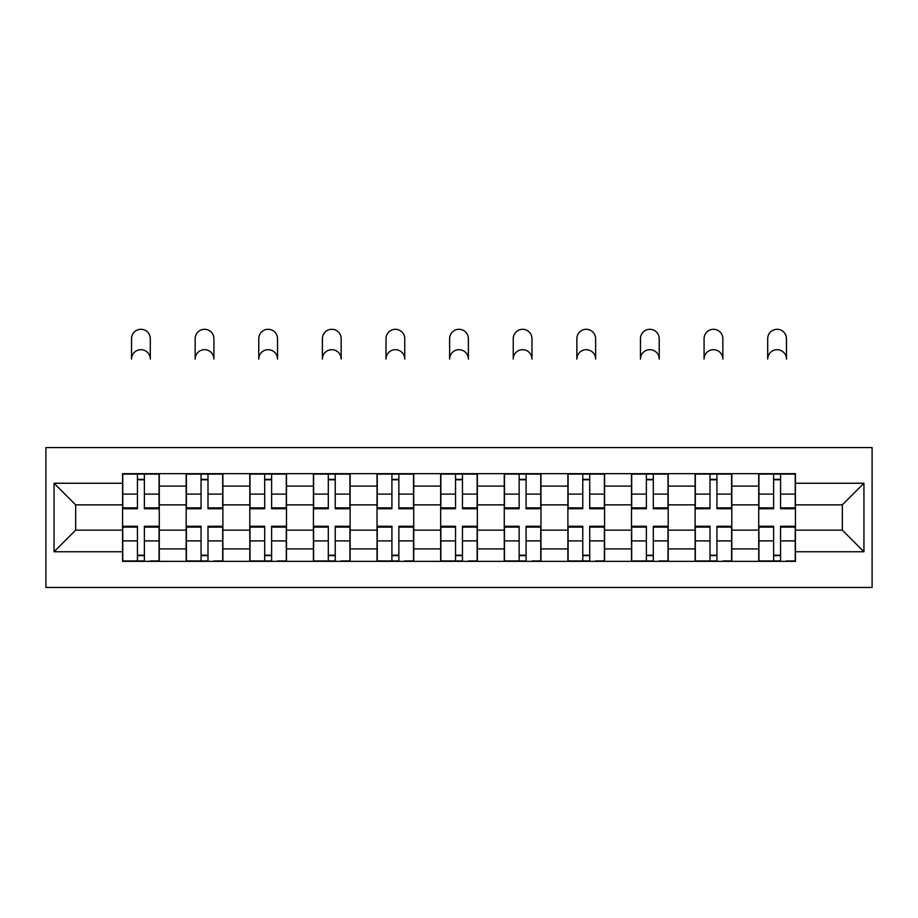 <?xml version="1.0" encoding="UTF-8"?>
<svg xmlns="http://www.w3.org/2000/svg" width="918" height="918" viewBox="0 0 918 918"><rect width="100%" height="100%" fill="white"/><g stroke="black" fill="none" stroke-linecap="round" stroke-linejoin="round"><path stroke-width="1.38" d="M45.9 587.44L872.1 587.44L872.1 447.559L45.9 447.559L45.9 587.44M186.182 561.346L186.182 486.104L159.273 486.104L159.273 561.346M159.273 486.104L159.273 473.665M186.182 486.104L186.182 473.665M222.879 473.665L222.879 561.346M249.799 561.346L249.799 473.665M286.496 473.665L286.496 561.346M313.417 561.346L313.417 473.665M350.114 473.665L350.114 561.346M377.034 561.346L377.034 473.665M413.731 473.665L413.731 561.346M440.651 561.346L440.651 473.665M477.349 473.665L477.349 561.346M504.269 561.346L504.269 473.665M540.966 473.665L540.966 561.346M567.886 561.346L567.886 473.665M604.583 473.665L604.583 561.346M631.504 561.346L631.504 473.665M668.201 473.665L668.201 561.346M695.121 561.346L695.121 473.665M731.818 473.665L731.818 561.346M758.727 561.346L758.727 473.665M758.727 530.145L731.818 530.145M695.121 530.145L668.201 530.145M631.504 530.145L604.583 530.145M567.886 530.145L540.966 530.145M504.269 530.145L477.349 530.145M440.651 530.145L413.731 530.145M377.034 530.145L350.114 530.145M313.417 530.145L286.496 530.145M249.799 530.145L222.879 530.145M186.182 530.145L159.273 530.145M758.727 504.866L731.818 504.866M695.121 504.866L668.201 504.866M631.504 504.866L604.583 504.866M567.886 504.866L540.966 504.866M504.269 504.866L477.349 504.866M440.651 504.866L413.731 504.866M377.034 504.866L350.114 504.866M313.417 504.866L286.496 504.866M249.799 504.866L222.879 504.866M186.182 504.866L159.273 504.866M75.666 530.145L122.564 530.145L122.564 504.866L75.666 504.866L75.666 530.145L54.059 551.752L54.059 483.247L122.564 483.247L122.564 504.866M795.436 504.866L795.436 530.145L842.334 530.145L842.334 504.866L795.436 504.866L795.436 473.665L122.564 473.665L122.564 483.247M795.436 483.247L863.941 483.247L863.941 551.752L795.436 551.752L795.436 530.145M122.564 530.145L122.564 561.346L795.436 561.346L795.436 551.752M122.564 551.752L54.059 551.752M144.378 555.229L137.448 555.229M137.448 479.781L144.378 479.781M207.996 555.229L201.065 555.229M201.065 479.781L207.996 479.781M271.613 555.229L264.682 555.229M264.682 479.781L271.613 479.781M335.231 555.229L328.3 555.229M328.3 479.781L335.231 479.781M398.848 555.229L391.917 555.229M391.917 479.781L398.848 479.781M462.465 555.229L455.535 555.229M455.535 479.781L462.465 479.781M526.083 555.229L519.152 555.229M519.152 479.781L526.083 479.781M589.7 555.229L582.769 555.229M582.769 479.781L589.7 479.781M653.318 555.229L646.387 555.229M646.387 479.781L653.318 479.781M716.935 555.229L710.004 555.229M710.004 479.781L716.935 479.781M780.552 555.229L773.622 555.229M773.622 479.781L780.552 479.781M54.059 483.247L75.666 504.866M842.334 530.145L863.941 551.752M842.334 504.866L863.941 483.247M150.3 359.076A9.375 9.375 0 0 0 140.913 349.689A9.375 9.375 0 0 0 131.538 359.076L131.538 338.685A9.375 9.375 0 0 1 140.913 329.298A9.375 9.375 0 0 1 150.3 338.685L150.3 359.076M144.378 507.872L159.066 507.872L159.066 508.733L144.378 508.733L144.378 474.067L159.066 474.067L150.908 474.067M159.066 507.872L159.066 474.067M137.448 479.368L144.378 479.368M137.448 474.067L122.771 474.067L122.771 508.733L137.448 508.733L137.448 474.067L144.378 474.067M137.448 527.127L122.771 527.127L122.771 526.266L137.448 526.266L137.448 560.932L122.771 560.932L130.93 560.932M122.771 527.127L122.771 560.932M144.378 555.631L137.448 555.631M150.908 560.932L159.066 560.932L159.066 526.266L144.378 526.266L144.378 560.932L131.538 560.932M159.066 560.932L150.3 560.932M213.917 359.076A9.375 9.375 0 0 0 204.53 349.689A9.375 9.375 0 0 0 195.155 359.076L195.155 338.685A9.375 9.375 0 0 1 204.53 329.298A9.375 9.375 0 0 1 213.917 338.685L213.917 359.076M207.996 507.872L222.684 507.872L222.684 508.733L207.996 508.733L207.996 474.067L222.684 474.067L214.525 474.067M222.684 507.872L222.684 474.067M201.065 479.368L207.996 479.368M201.065 474.067L186.388 474.067L186.388 508.733L201.065 508.733L201.065 474.067L207.996 474.067M277.534 359.076A9.375 9.375 0 0 0 268.148 349.689A9.375 9.375 0 0 0 258.773 359.076L258.773 338.685A9.375 9.375 0 0 1 268.148 329.298A9.375 9.375 0 0 1 277.534 338.685L277.534 359.076M271.613 507.872L286.301 507.872L286.301 508.733L271.613 508.733L271.613 474.067L286.301 474.067L278.143 474.067M286.301 507.872L286.301 474.067M264.682 479.368L271.613 479.368M264.682 474.067L250.006 474.067L250.006 508.733L264.682 508.733L264.682 474.067L271.613 474.067M201.065 527.127L186.388 527.127L186.388 526.266L201.065 526.266L201.065 560.932L186.388 560.932L194.547 560.932M186.388 527.127L186.388 560.932M207.996 555.631L201.065 555.631M214.525 560.932L222.684 560.932L222.684 526.266L207.996 526.266L207.996 560.932L195.155 560.932M222.684 560.932L213.917 560.932M264.682 527.127L250.006 527.127L250.006 526.266L264.682 526.266L264.682 560.932L250.006 560.932L258.165 560.932M250.006 527.127L250.006 560.932M271.613 555.631L264.682 555.631M278.143 560.932L286.301 560.932L286.301 526.266L271.613 526.266L271.613 560.932L258.773 560.932M286.301 560.932L277.534 560.932M341.152 359.076A9.375 9.375 0 0 0 331.765 349.689A9.375 9.375 0 0 0 322.39 359.076L322.39 338.685A9.375 9.375 0 0 1 331.765 329.298A9.375 9.375 0 0 1 341.152 338.685L341.152 359.076M335.231 507.872L349.919 507.872L349.919 508.733L335.231 508.733L335.231 474.067L349.919 474.067L341.76 474.067M349.919 507.872L349.919 474.067M328.3 479.368L335.231 479.368M328.3 474.067L313.623 474.067L313.623 508.733L328.3 508.733L328.3 474.067L335.231 474.067M404.758 359.076A9.375 9.375 0 0 0 395.383 349.689A9.375 9.375 0 0 0 386.008 359.076L386.008 338.685A9.375 9.375 0 0 1 395.383 329.298A9.375 9.375 0 0 1 404.758 338.685L404.758 359.076M398.848 507.872L413.536 507.872L413.536 508.733L398.848 508.733L398.848 474.067L413.536 474.067L405.377 474.067M413.536 507.872L413.536 474.067M391.917 479.368L398.848 479.368M391.917 474.067L377.241 474.067L377.241 508.733L391.917 508.733L391.917 474.067L398.848 474.067M468.375 359.076A9.375 9.375 0 0 0 459 349.689A9.375 9.375 0 0 0 449.625 359.076L449.625 338.685A9.375 9.375 0 0 1 459 329.298A9.375 9.375 0 0 1 468.375 338.685L468.375 359.076M462.465 507.872L477.142 507.872L477.142 508.733L462.465 508.733L462.465 474.067L477.142 474.067L468.995 474.067M477.142 507.872L477.142 474.067M455.535 479.368L462.465 479.368M455.535 474.067L440.858 474.067L440.858 508.733L455.535 508.733L455.535 474.067L462.465 474.067M328.3 527.127L313.623 527.127L313.623 526.266L328.3 526.266L328.3 560.932L313.623 560.932L321.77 560.932M313.623 527.127L313.623 560.932M335.231 555.631L328.3 555.631M341.76 560.932L349.919 560.932L349.919 526.266L335.231 526.266L335.231 560.932L322.39 560.932M349.919 560.932L341.152 560.932M391.917 527.127L377.241 527.127L377.241 526.266L391.917 526.266L391.917 560.932L377.241 560.932L385.388 560.932M377.241 527.127L377.241 560.932M398.848 555.631L391.917 555.631M405.377 560.932L413.536 560.932L413.536 526.266L398.848 526.266L398.848 560.932L386.008 560.932M413.536 560.932L404.758 560.932M455.535 527.127L440.858 527.127L440.858 526.266L455.535 526.266L455.535 560.932L440.858 560.932L449.005 560.932M440.858 527.127L440.858 560.932M462.465 555.631L455.535 555.631M468.995 560.932L477.142 560.932L477.142 526.266L462.465 526.266L462.465 560.932L449.625 560.932M477.142 560.932L468.375 560.932M531.992 359.076A9.375 9.375 0 0 0 522.617 349.689A9.375 9.375 0 0 0 513.242 359.076L513.242 338.685A9.375 9.375 0 0 1 522.617 329.298A9.375 9.375 0 0 1 531.992 338.685L531.992 359.076M526.083 507.872L540.759 507.872L540.759 508.733L526.083 508.733L526.083 474.067L540.759 474.067L532.612 474.067M540.759 507.872L540.759 474.067M519.152 479.368L526.083 479.368M519.152 474.067L504.464 474.067L504.464 508.733L519.152 508.733L519.152 474.067L526.083 474.067M519.152 527.127L504.464 527.127L504.464 526.266L519.152 526.266L519.152 560.932L504.464 560.932L512.623 560.932M504.464 527.127L504.464 560.932M526.083 555.631L519.152 555.631M532.612 560.932L540.759 560.932L540.759 526.266L526.083 526.266L526.083 560.932L513.242 560.932M540.759 560.932L531.992 560.932M595.61 359.076A9.375 9.375 0 0 0 586.235 349.689A9.375 9.375 0 0 0 576.848 359.076L576.848 338.685A9.375 9.375 0 0 1 586.235 329.298A9.375 9.375 0 0 1 595.61 338.685L595.61 359.076M589.7 507.872L604.377 507.872L604.377 508.733L589.7 508.733L589.7 474.067L604.377 474.067L596.23 474.067M604.377 507.872L604.377 474.067M582.769 479.368L589.7 479.368M582.769 474.067L568.081 474.067L568.081 508.733L582.769 508.733L582.769 474.067L589.7 474.067M582.769 527.127L568.081 527.127L568.081 526.266L582.769 526.266L582.769 560.932L568.081 560.932L576.24 560.932M568.081 527.127L568.081 560.932M589.7 555.631L582.769 555.631M596.23 560.932L604.377 560.932L604.377 526.266L589.7 526.266L589.7 560.932L576.848 560.932M604.377 560.932L595.61 560.932M659.227 359.076A9.375 9.375 0 0 0 649.852 349.689A9.375 9.375 0 0 0 640.466 359.076L640.466 338.685A9.375 9.375 0 0 1 649.852 329.298A9.375 9.375 0 0 1 659.227 338.685L659.227 359.076M653.318 507.872L667.994 507.872L667.994 508.733L653.318 508.733L653.318 474.067L667.994 474.067L659.835 474.067M667.994 507.872L667.994 474.067M646.387 479.368L653.318 479.368M646.387 474.067L631.699 474.067L631.699 508.733L646.387 508.733L646.387 474.067L653.318 474.067M646.387 527.127L631.699 527.127L631.699 526.266L646.387 526.266L646.387 560.932L631.699 560.932L639.857 560.932M631.699 527.127L631.699 560.932M653.318 555.631L646.387 555.631M659.835 560.932L667.994 560.932L667.994 526.266L653.318 526.266L653.318 560.932L640.466 560.932M667.994 560.932L659.227 560.932M722.845 359.076A9.375 9.375 0 0 0 713.47 349.689A9.375 9.375 0 0 0 704.083 359.076L704.083 338.685A9.375 9.375 0 0 1 713.47 329.298A9.375 9.375 0 0 1 722.845 338.685L722.845 359.076M716.935 507.872L731.612 507.872L731.612 508.733L716.935 508.733L716.935 474.067L731.612 474.067L723.453 474.067M731.612 507.872L731.612 474.067M710.004 479.368L716.935 479.368M710.004 474.067L695.316 474.067L695.316 508.733L710.004 508.733L710.004 474.067L716.935 474.067M710.004 527.127L695.316 527.127L695.316 526.266L710.004 526.266L710.004 560.932L695.316 560.932L703.475 560.932M695.316 527.127L695.316 560.932M716.935 555.631L710.004 555.631M723.453 560.932L731.612 560.932L731.612 526.266L716.935 526.266L716.935 560.932L704.083 560.932M731.612 560.932L722.845 560.932M786.462 359.076A9.375 9.375 0 0 0 777.087 349.689A9.375 9.375 0 0 0 767.7 359.076L767.7 338.685A9.375 9.375 0 0 1 777.087 329.298A9.375 9.375 0 0 1 786.462 338.685L786.462 359.076M780.552 507.872L795.229 507.872L795.229 508.733L780.552 508.733L780.552 474.067L795.229 474.067L787.07 474.067M795.229 507.872L795.229 474.067M773.622 479.368L780.552 479.368M773.622 474.067L758.934 474.067L758.934 508.733L773.622 508.733L773.622 474.067L780.552 474.067M773.622 527.127L758.934 527.127L758.934 526.266L773.622 526.266L773.622 560.932L758.934 560.932L767.092 560.932M758.934 527.127L758.934 560.932M780.552 555.631L773.622 555.631M787.07 560.932L795.229 560.932L795.229 526.266L780.552 526.266L780.552 560.932L767.7 560.932M795.229 560.932L786.462 560.932M695.121 486.104L668.201 486.104M631.504 486.104L604.583 486.104M567.886 486.104L540.966 486.104M504.269 486.104L477.349 486.104M440.651 486.104L413.731 486.104M377.034 486.104L350.114 486.104M313.417 486.104L286.496 486.104M249.799 486.104L222.879 486.104M758.727 486.104L731.818 486.104M695.121 548.907L668.201 548.907M631.504 548.907L604.583 548.907M567.886 548.907L540.966 548.907M504.269 548.907L477.349 548.907M440.651 548.907L413.731 548.907M377.034 548.907L350.114 548.907M313.417 548.907L286.496 548.907M249.799 548.907L222.879 548.907M186.182 548.907L159.273 548.907M758.727 548.907L731.818 548.907M144.378 494.102L159.066 494.102M122.771 507.872L137.448 507.872M122.771 494.102L137.448 494.102M137.448 540.897L122.771 540.897M159.066 527.127L144.378 527.127M159.066 540.897L144.378 540.897M207.996 494.102L222.684 494.102M186.388 507.872L201.065 507.872M186.388 494.102L201.065 494.102M271.613 494.102L286.301 494.102M250.006 507.872L264.682 507.872M250.006 494.102L264.682 494.102M201.065 540.897L186.388 540.897M222.684 527.127L207.996 527.127M222.684 540.897L207.996 540.897M264.682 540.897L250.006 540.897M286.301 527.127L271.613 527.127M286.301 540.897L271.613 540.897M335.231 494.102L349.919 494.102M313.623 507.872L328.3 507.872M313.623 494.102L328.3 494.102M398.848 494.102L413.536 494.102M377.241 507.872L391.917 507.872M377.241 494.102L391.917 494.102M462.465 494.102L477.142 494.102M440.858 507.872L455.535 507.872M440.858 494.102L455.535 494.102M328.3 540.897L313.623 540.897M349.919 527.127L335.231 527.127M349.919 540.897L335.231 540.897M391.917 540.897L377.241 540.897M413.536 527.127L398.848 527.127M413.536 540.897L398.848 540.897M455.535 540.897L440.858 540.897M477.142 527.127L462.465 527.127M477.142 540.897L462.465 540.897M526.083 494.102L540.759 494.102M504.464 507.872L519.152 507.872M504.464 494.102L519.152 494.102M519.152 540.897L504.464 540.897M540.759 527.127L526.083 527.127M540.759 540.897L526.083 540.897M589.7 494.102L604.377 494.102M568.081 507.872L582.769 507.872M568.081 494.102L582.769 494.102M582.769 540.897L568.081 540.897M604.377 527.127L589.7 527.127M604.377 540.897L589.7 540.897M653.318 494.102L667.994 494.102M631.699 507.872L646.387 507.872M631.699 494.102L646.387 494.102M646.387 540.897L631.699 540.897M667.994 527.127L653.318 527.127M667.994 540.897L653.318 540.897M716.935 494.102L731.612 494.102M695.316 507.872L710.004 507.872M695.316 494.102L710.004 494.102M710.004 540.897L695.316 540.897M731.612 527.127L716.935 527.127M731.612 540.897L716.935 540.897M780.552 494.102L795.229 494.102M758.934 507.872L773.622 507.872M758.934 494.102L773.622 494.102M773.622 540.897L758.934 540.897M795.229 527.127L780.552 527.127M795.229 540.897L780.552 540.897"/></g></svg>
